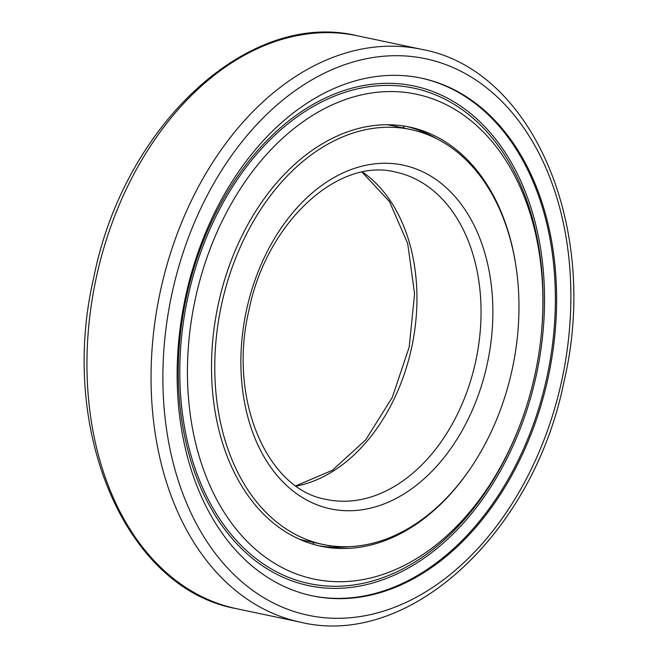 <?xml version="1.0" encoding="UTF-8"?>
<svg xmlns="http://www.w3.org/2000/svg" width="658" height="658" viewBox="0 0 658 658"><rect width="100%" height="100%" fill="white"/><g stroke="black" fill="none" stroke-linecap="round" stroke-linejoin="round"><path stroke-width="0.99" d="M311.604 595.687A264.532 185.737 101.9 0 0 546.971 376.886A264.532 185.737 101.9 0 0 421.523 78.179A264.532 185.737 101.9 0 0 420.906 78.047M310.979 595.548A264.532 185.737 101.9 0 0 312.229 595.819A264.532 185.737 101.9 0 0 548.418 376.261A264.532 185.737 101.9 0 0 422.781 78.45A264.532 185.737 101.9 0 0 421.531 78.179A264.532 185.737 101.9 0 0 185.342 297.737A264.532 185.737 101.9 0 0 310.979 595.548M410.682 129.527A212.041 148.881 101.9 0 0 221.359 305.526A212.041 148.881 101.9 0 0 322.066 544.248A212.041 148.881 101.9 0 0 323.07 544.462A212.041 148.881 101.9 0 0 512.393 368.472A212.041 148.881 101.9 0 0 411.686 129.749A212.041 148.881 101.9 0 0 410.682 129.527L393.352 125.867A212.041 148.881 101.9 0 0 387.118 124.749M299.579 539.313A212.041 148.881 101.9 0 0 304.736 540.588A212.041 148.881 101.9 0 0 305.731 540.802L323.07 544.462M515.222 261.514A214.22 150.411 101.9 0 0 410.436 127.257A214.22 150.411 101.9 0 0 409.424 127.043A214.22 150.411 101.9 0 0 218.152 304.843A214.22 150.411 101.9 0 0 319.895 546.008A214.22 150.411 101.9 0 0 320.907 546.23A214.22 150.411 101.9 0 0 472.041 466.012M318.094 545.597A214.22 150.411 101.9 0 0 349.859 546.617M436.057 138.386A214.22 150.411 101.9 0 0 406.595 126.484M541.526 331.78L541.608 330.875A253.174 177.767 101.9 0 0 414.91 88.386A253.174 177.767 101.9 0 0 187.843 297.416A253.174 177.767 101.9 0 0 307.903 583.301A253.174 177.767 101.9 0 0 524.22 413.232L524.508 412.377A247.778 173.975 101.9 0 0 541.526 331.78A247.778 173.975 101.9 0 0 417.526 94.456A247.778 173.975 101.9 0 0 195.303 299.028A247.778 173.975 101.9 0 0 312.805 578.818A247.778 173.975 101.9 0 0 524.508 412.377M307.451 585.373A255.304 179.256 101.9 0 0 536.426 374.591A255.304 179.256 101.9 0 0 415.354 86.313A255.304 179.256 101.9 0 0 186.387 297.087A255.304 179.256 101.9 0 0 307.451 585.373M422.921 49.621A292.761 205.559 101.9 0 0 421.531 49.325A292.761 205.559 101.9 0 0 160.346 291.329A292.761 205.559 101.9 0 0 299.184 621.909A292.761 205.559 101.9 0 0 300.566 622.213L236.469 608.675C124.765 588.754 58.068 429.255 93.806 277.298C123.811 125.563 248.231 9.171 357.434 35.787A292.761 205.559 101.9 0 0 96.249 277.791A292.761 205.559 101.9 0 0 235.079 608.379A292.761 205.559 101.9 0 0 236.469 608.675M561.842 380.168A284.396 199.687 101.9 0 0 426.976 59.031A284.396 199.687 101.9 0 0 171.911 293.83A284.396 199.687 101.9 0 0 306.776 614.967A284.396 199.687 101.9 0 0 561.842 380.168M296.256 486.106A167.288 117.461 101.9 0 0 411.637 347.63A167.288 117.461 101.9 0 0 362.566 172.075M475.734 361.16A167.288 117.461 101.9 0 0 396.404 172.256A167.288 117.461 101.9 0 0 395.614 172.083C338.204 157.073 266.227 222.404 248.806 310.872C227.89 399.464 267.337 489.939 326.491 499.447A167.288 117.461 101.9 0 0 475.734 361.16M325.702 499.282A167.288 117.461 101.9 0 0 326.491 499.447M487.298 363.66A175.653 123.334 101.9 0 0 403.996 165.314A175.653 123.334 101.9 0 0 246.454 310.337A175.653 123.334 101.9 0 0 329.757 508.683A175.653 123.334 101.9 0 0 487.298 363.66M300.566 622.213C409.769 648.829 534.189 532.437 564.194 380.702C599.932 228.745 533.235 69.246 421.531 49.325L357.434 35.787M295.886 485.834L332.397 470.281L365.774 439.791L392.341 397.292L409.194 347.128L414.573 293.846L407.705 243.55L389.47 201.537L362.114 172.166M420.199 130.736A36.519 36.519 0 0 0 419.598 131.822M329.822 545.663A36.519 36.519 0 0 0 329.897 547.078M313.833 544.479A36.519 36.519 0 0 0 312.945 542.324M402.77 127.858A36.519 36.519 0 0 0 404.563 126.13"/></g></svg>
